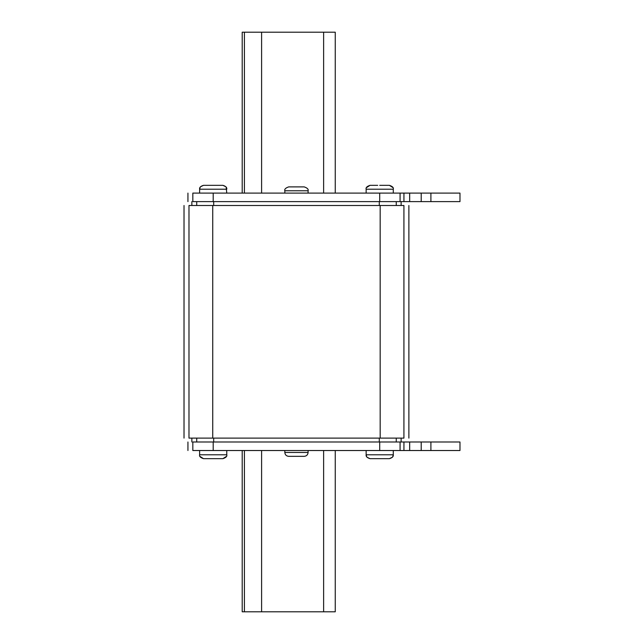 <?xml version="1.0" encoding="UTF-8"?>
<svg xmlns="http://www.w3.org/2000/svg" width="644" height="644" viewBox="0 0 644 644"><rect width="100%" height="100%" fill="white"/><g stroke="black" fill="none" stroke-linecap="round" stroke-linejoin="round"><path stroke-width="0.97" d="M304.209 456.338L288.697 456.338C286.347 456.105 285.051 454.817 284.825 452.458L308.09 452.458C307.856 454.817 306.56 456.105 304.209 456.338M284.825 190.769C284.302 189.256 285.598 187.959 288.697 186.889L304.209 186.889C307.317 187.959 308.605 189.256 308.09 190.769L284.825 190.769L284.825 193.095M379.71 185.335L389.403 185.335C392.478 186.366 393.774 187.662 393.283 189.215L366.146 189.215C365.655 187.662 366.943 186.366 370.018 185.335L377.706 185.335M200.501 186.768L203.504 185.335L222.888 185.335C225.794 186.221 227.091 187.509 226.769 189.215L199.624 189.215L200.228 187.138M366.146 450.518L366.146 454.785L393.283 454.785C393.605 456.491 392.317 457.779 389.403 458.665L370.018 458.665L367.016 457.232M199.624 450.518L199.624 454.785L226.769 454.785C227.252 456.338 225.964 457.634 222.888 458.665L203.504 458.665L199.97 456.387M403.925 205.5C410.542 205.5 410.542 205.5 403.925 205.5L188.982 205.5C182.373 205.5 182.373 205.5 188.982 205.5L188.982 438.113L403.925 438.113C410.542 438.113 410.542 438.113 403.925 438.113L403.925 205.5M188.982 438.113C182.373 438.113 182.373 438.113 188.982 438.113M213.196 193.095L213.196 201.62L192.83 201.62C186.301 201.62 186.301 201.62 192.83 201.62L192.83 193.095C186.301 193.095 186.301 193.095 192.83 193.095L403.941 193.095L403.941 201.62L459.977 201.62L459.977 193.095L430.9 193.095L430.9 201.62M213.196 201.62L403.941 201.62M403.941 193.095L421.208 193.095L421.208 201.62M421.208 193.095L430.9 193.095M430.9 450.518L430.9 441.993L459.977 441.993L459.977 450.518L403.941 450.518L403.941 441.993L192.83 441.993C186.301 441.993 186.301 441.993 192.83 441.993L192.83 450.518C186.301 450.518 186.301 450.518 192.83 450.518L213.196 450.518L213.196 441.993M403.941 450.518L213.196 450.518M430.9 441.993L403.941 441.993M421.208 450.518L421.208 441.993M242.208 450.518L242.208 611.8L335.258 611.8L335.258 450.518M261.601 611.8L261.601 450.518M261.601 193.095L261.601 32.2L335.258 32.2L335.258 193.095M242.208 193.095L242.208 32.2L261.601 32.2M211.192 458.665L213.196 458.665M377.706 458.665L379.71 458.665M289.736 456.338L294.791 456.338M296.457 186.889L294.791 186.889M380.169 438.113L380.169 205.5M212.737 438.113L212.737 205.5M196.718 205.5L196.718 201.62M213.687 205.5L213.687 201.62M379.292 205.5L379.292 201.62M396.261 205.5L396.261 201.62M396.261 441.993L396.261 438.113M379.292 441.993L379.292 438.113M213.687 441.993L213.687 438.113M196.718 441.993L196.718 438.113M379.71 193.095L379.71 201.62M400.077 193.095L400.077 201.62M409.673 193.095L409.673 201.62M400.077 450.518L400.077 441.993M379.71 450.518L379.71 441.993M409.673 450.518L409.673 441.993M244.406 611.8L244.406 450.518M323.626 611.8L323.626 450.518M323.626 193.095L323.626 32.2M244.406 193.095L244.406 32.2M308.09 190.769L308.09 193.095M308.09 450.518L308.09 452.458M226.769 193.095L226.165 187.138M225.899 186.768L222.888 185.335M392.937 187.613L389.403 185.335M393.283 450.518L393.283 454.785L392.679 456.862M392.413 457.232L389.403 458.665M226.422 456.387L222.888 458.665M393.283 193.095L393.283 189.215M226.769 454.785L226.769 450.518M408.884 205.5L408.884 438.113M184.023 205.5L184.023 438.113M191.848 205.5L191.848 201.62M401.132 205.5L401.132 201.62M401.132 438.113L401.132 441.993M191.848 438.113L191.848 441.993M187.935 193.095L187.935 201.62M187.935 450.518L187.935 441.993M199.624 193.095L199.624 189.215C199.302 187.509 200.598 186.221 203.504 185.335M366.146 193.095L366.146 189.215M370.018 458.665C367.112 457.779 365.824 456.491 366.146 454.785L366.75 456.862M199.624 454.785C199.141 456.338 200.429 457.634 203.504 458.665M366.492 187.613L370.018 185.335M284.825 450.518L284.825 452.458"/></g></svg>
